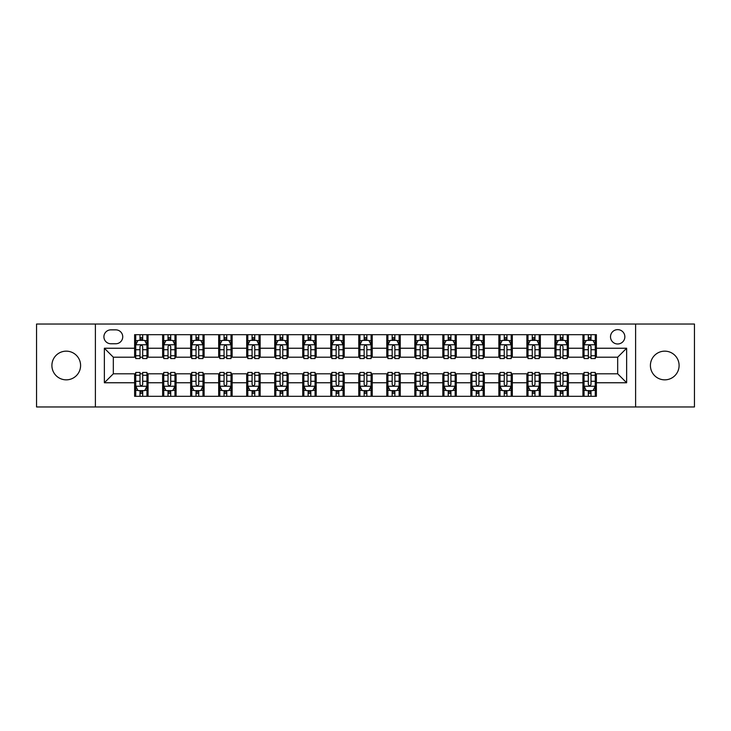 <?xml version="1.0" encoding="UTF-8"?>
<svg xmlns="http://www.w3.org/2000/svg" width="731" height="731" viewBox="0 0 731 731"><rect width="100%" height="100%" fill="white"/><g stroke="black" fill="none" stroke-linecap="round" stroke-linejoin="round"><path stroke-width="1.1" d="M664.753 351.154A14.346 14.346 0 0 0 650.407 365.5A14.346 14.346 0 0 0 664.753 379.846A14.346 14.346 0 0 0 679.099 365.5A14.346 14.346 0 0 0 664.753 351.154M66.247 351.154A14.346 14.346 0 0 0 51.901 365.5A14.346 14.346 0 0 0 66.247 379.846A14.346 14.346 0 0 0 80.593 365.5A14.346 14.346 0 0 0 66.247 351.154M617.677 329.635A7.173 7.173 0 0 0 610.504 336.808A7.173 7.173 0 0 0 617.677 343.981A7.173 7.173 0 0 0 624.85 336.808A7.173 7.173 0 0 0 617.677 329.635M635.605 406.966L694.45 406.966L694.45 324.034L635.605 324.034L635.605 406.966L95.395 406.966L95.395 324.034L36.55 324.034L36.55 406.966L95.395 406.966M110.856 343.753L115.79 343.753A6.944 6.944 0 0 0 122.735 336.808A6.944 6.944 0 0 0 115.79 329.855L110.856 329.855A6.944 6.944 0 0 0 103.912 336.808A6.944 6.944 0 0 0 110.856 343.753M635.605 324.034L95.395 324.034M134.623 382.761L104.359 382.761L104.359 348.239L134.623 348.239L134.623 357.203L113.323 357.203L113.323 373.797L134.623 373.797L134.623 396.321L596.377 396.321L596.377 373.797L617.677 373.797L617.677 357.203L596.377 357.203L596.377 348.239L626.641 348.239L626.641 382.761L596.377 382.761M596.377 348.239L596.377 334.679L134.623 334.679L134.623 348.239M582.936 334.679L582.936 357.203L584.051 357.203M588.309 357.203L591.004 357.203M595.262 357.203L596.377 357.203M582.936 357.203L567.238 357.203M554.911 334.679L554.911 357.203L556.035 357.203M560.293 357.203L562.98 357.203M554.911 357.203L539.222 357.203M526.896 334.679L526.896 357.203L528.01 357.203M532.269 357.203L534.964 357.203M526.896 357.203L511.197 357.203M498.871 334.679L498.871 357.203L499.995 357.203M504.253 357.203L506.939 357.203M498.871 357.203L483.182 357.203M470.855 334.679L470.855 357.203L471.97 357.203M476.237 357.203L478.924 357.203M470.855 357.203L455.166 357.203M442.831 334.679L442.831 357.203L443.955 357.203M448.213 357.203L450.908 357.203M442.831 357.203L427.142 357.203M414.815 334.679L414.815 357.203L415.939 357.203M420.197 357.203L422.883 357.203M414.815 357.203L399.126 357.203M386.79 334.679L386.79 357.203L387.914 357.203M392.172 357.203L394.868 357.203M386.79 357.203L371.101 357.203M358.775 334.679L358.775 357.203L359.899 357.203M364.157 357.203L366.843 357.203M358.775 357.203L343.086 357.203M330.759 334.679L330.759 357.203L331.874 357.203M336.132 357.203L338.828 357.203M330.759 357.203L315.061 357.203M302.735 334.679L302.735 357.203L303.858 357.203M308.116 357.203L310.803 357.203M302.735 357.203L287.045 357.203M274.719 334.679L274.719 357.203L275.834 357.203M280.092 357.203L282.787 357.203M274.719 357.203L259.03 357.203M246.694 334.679L246.694 357.203L247.818 357.203M252.076 357.203L254.763 357.203M246.694 357.203L231.005 357.203M218.679 334.679L218.679 357.203L219.803 357.203M224.061 357.203L226.747 357.203M218.679 357.203L202.99 357.203M190.654 334.679L190.654 357.203L191.778 357.203M196.036 357.203L198.731 357.203M190.654 357.203L174.965 357.203M162.638 334.679L162.638 357.203L163.762 357.203M168.02 357.203L170.707 357.203M162.638 357.203L146.949 357.203M134.623 357.203L135.738 357.203M139.996 357.203L142.691 357.203M134.623 373.797L135.738 373.797M139.996 373.797L142.691 373.797M146.949 373.797L148.064 373.797L148.064 396.321M163.762 373.797L148.064 373.797M168.02 373.797L170.707 373.797M174.965 373.797L176.089 373.797L176.089 396.321M191.778 373.797L176.089 373.797M196.036 373.797L198.731 373.797M202.99 373.797L204.104 373.797L204.104 396.321M219.803 373.797L204.104 373.797M224.061 373.797L226.747 373.797M231.005 373.797L232.129 373.797L232.129 396.321M247.818 373.797L232.129 373.797M252.076 373.797L254.763 373.797M259.03 373.797L260.145 373.797L260.145 396.321M275.834 373.797L260.145 373.797M280.092 373.797L282.787 373.797M287.045 373.797L288.169 373.797L288.169 396.321M303.858 373.797L288.169 373.797M308.116 373.797L310.803 373.797M315.061 373.797L316.185 373.797L316.185 396.321M331.874 373.797L316.185 373.797M336.132 373.797L338.828 373.797M343.086 373.797L344.21 373.797L344.21 396.321M359.899 373.797L344.21 373.797M364.157 373.797L366.843 373.797M371.101 373.797L372.225 373.797L372.225 396.321M387.914 373.797L372.225 373.797M392.172 373.797L394.868 373.797M399.126 373.797L400.241 373.797L400.241 396.321M415.939 373.797L400.241 373.797M420.197 373.797L422.883 373.797M427.142 373.797L428.265 373.797L428.265 396.321M443.955 373.797L428.265 373.797M448.213 373.797L450.908 373.797M455.166 373.797L456.281 373.797L456.281 396.321M471.97 373.797L456.281 373.797M476.237 373.797L478.924 373.797M483.182 373.797L484.306 373.797L484.306 396.321M499.995 373.797L484.306 373.797M504.253 373.797L506.939 373.797M511.197 373.797L512.321 373.797L512.321 396.321M528.01 373.797L512.321 373.797M532.269 373.797L534.964 373.797M539.222 373.797L540.346 373.797L540.346 396.321M556.035 373.797L540.346 373.797M560.293 373.797L562.98 373.797M567.238 373.797L568.362 373.797L568.362 396.321M584.051 373.797L568.362 373.797M588.309 373.797L591.004 373.797M595.262 373.797L596.377 373.797M148.064 334.679L148.064 357.203M134.623 340.28L135.738 340.28M139.996 340.28L142.691 340.28M146.949 340.28L148.064 340.28M134.623 390.719L135.738 390.719M139.996 390.719L142.691 390.719M146.949 390.719L148.064 390.719M162.638 373.797L162.638 396.321M176.089 334.679L176.089 357.203M162.638 340.28L163.762 340.28M168.02 340.28L170.707 340.28M174.965 340.28L176.089 340.28M162.638 390.719L163.762 390.719M168.02 390.719L170.707 390.719M174.965 390.719L176.089 390.719M190.654 373.797L190.654 396.321M190.654 390.719L191.778 390.719M196.036 390.719L198.731 390.719M202.99 390.719L204.104 390.719M204.104 334.679L204.104 357.203M190.654 340.28L191.778 340.28M196.036 340.28L198.731 340.28M202.99 340.28L204.104 340.28M218.679 373.797L218.679 396.321M218.679 390.719L219.803 390.719M224.061 390.719L226.747 390.719M231.005 390.719L232.129 390.719M232.129 334.679L232.129 357.203M218.679 340.28L219.803 340.28M224.061 340.28L226.747 340.28M231.005 340.28L232.129 340.28M246.694 373.797L246.694 396.321M246.694 390.719L247.818 390.719M252.076 390.719L254.763 390.719M259.03 390.719L260.145 390.719M260.145 334.679L260.145 357.203M246.694 340.28L247.818 340.28M252.076 340.28L254.763 340.28M259.03 340.28L260.145 340.28M274.719 373.797L274.719 396.321M274.719 390.719L275.834 390.719M280.092 390.719L282.787 390.719M287.045 390.719L288.169 390.719M288.169 334.679L288.169 357.203M274.719 340.28L275.834 340.28M280.092 340.28L282.787 340.28M287.045 340.28L288.169 340.28M302.735 373.797L302.735 396.321M302.735 390.719L303.858 390.719M308.116 390.719L310.803 390.719M315.061 390.719L316.185 390.719M316.185 334.679L316.185 357.203M302.735 340.28L303.858 340.28M308.116 340.28L310.803 340.28M315.061 340.28L316.185 340.28M330.759 373.797L330.759 396.321M330.759 390.719L331.874 390.719M336.132 390.719L338.828 390.719M343.086 390.719L344.21 390.719M344.21 334.679L344.21 357.203M330.759 340.28L331.874 340.28M336.132 340.28L338.828 340.28M343.086 340.28L344.21 340.28M358.775 373.797L358.775 396.321M358.775 390.719L359.899 390.719M364.157 390.719L366.843 390.719M371.101 390.719L372.225 390.719M372.225 334.679L372.225 357.203M358.775 340.28L359.899 340.28M364.157 340.28L366.843 340.28M371.101 340.28L372.225 340.28M386.79 373.797L386.79 396.321M386.79 390.719L387.914 390.719M392.172 390.719L394.868 390.719M399.126 390.719L400.241 390.719M400.241 334.679L400.241 357.203M386.79 340.28L387.914 340.28M392.172 340.28L394.868 340.28M399.126 340.28L400.241 340.28M414.815 373.797L414.815 396.321M414.815 390.719L415.939 390.719M420.197 390.719L422.883 390.719M427.142 390.719L428.265 390.719M428.265 334.679L428.265 357.203M414.815 340.28L415.939 340.28M420.197 340.28L422.883 340.28M427.142 340.28L428.265 340.28M442.831 373.797L442.831 396.321M442.831 390.719L443.955 390.719M448.213 390.719L450.908 390.719M455.166 390.719L456.281 390.719M456.281 334.679L456.281 357.203M442.831 340.28L443.955 340.28M448.213 340.28L450.908 340.28M455.166 340.28L456.281 340.28M470.855 373.797L470.855 396.321M470.855 390.719L471.97 390.719M476.237 390.719L478.924 390.719M483.182 390.719L484.306 390.719M484.306 334.679L484.306 357.203M470.855 340.28L471.97 340.28M476.237 340.28L478.924 340.28M483.182 340.28L484.306 340.28M498.871 373.797L498.871 396.321M498.871 390.719L499.995 390.719M504.253 390.719L506.939 390.719M511.197 390.719L512.321 390.719M512.321 334.679L512.321 357.203M498.871 340.28L499.995 340.28M504.253 340.28L506.939 340.28M511.197 340.28L512.321 340.28M526.896 373.797L526.896 396.321M526.896 390.719L528.01 390.719M532.269 390.719L534.964 390.719M539.222 390.719L540.346 390.719M540.346 334.679L540.346 357.203M526.896 340.28L528.01 340.28M532.269 340.28L534.964 340.28M539.222 340.28L540.346 340.28M554.911 373.797L554.911 396.321M554.911 390.719L556.035 390.719M560.293 390.719L562.98 390.719M567.238 390.719L568.362 390.719M568.362 334.679L568.362 357.203M554.911 340.28L556.035 340.28M560.293 340.28L562.98 340.28M567.238 340.28L568.362 340.28M582.936 373.797L582.936 396.321M582.936 390.719L584.051 390.719M588.309 390.719L591.004 390.719M595.262 390.719L596.377 390.719M582.936 340.28L584.051 340.28M588.309 340.28L591.004 340.28M595.262 340.28L596.377 340.28M113.323 357.203L104.359 348.239M113.323 373.797L104.359 382.761M626.641 348.239L617.677 357.203M626.641 382.761L617.677 373.797M142.691 337.594L139.996 337.594M146.949 355.741L142.691 355.741L142.691 358.555L146.949 358.555L146.949 344.877L144.701 340.39L137.985 340.39L135.738 344.877L135.738 358.555L139.996 358.555L139.996 355.741L135.738 355.741M135.738 344.877L135.738 334.679M146.949 344.877L146.949 334.679M139.996 340.39L139.996 334.679M142.691 334.679L142.691 340.39M142.691 355.741L142.691 346.558C141.796 344.831 140.9 344.831 139.996 346.558L139.996 355.741M139.996 393.406L142.691 393.406M135.738 375.259L139.996 375.259L139.996 372.445L135.738 372.445L135.738 386.123L137.985 390.61L144.701 390.61L146.949 386.123L146.949 372.445L142.691 372.445L142.691 375.259L146.949 375.259M146.949 386.123L146.949 396.321M135.738 386.123L135.738 396.321M142.691 390.61L142.691 396.321M139.996 396.321L139.996 390.61M139.996 375.259L139.996 384.442C140.891 386.169 141.787 386.169 142.691 384.442L142.691 375.259M170.707 337.594L168.02 337.594M174.965 355.741L170.707 355.741L170.707 358.555L174.965 358.555L174.965 344.877L172.726 340.39L166.001 340.39L163.762 344.877L163.762 358.555L168.02 358.555L168.02 355.741L163.762 355.741M163.762 344.877L163.762 334.679M174.965 344.877L174.965 334.679M168.02 340.39L168.02 334.679M170.707 334.679L170.707 340.39M170.707 355.741L170.707 346.558C169.811 344.831 168.916 344.831 168.02 346.558L168.02 355.741M198.731 337.594L196.036 337.594M202.99 355.741L198.731 355.741L198.731 358.555L202.99 358.555L202.99 344.877L200.742 340.39L194.017 340.39L191.778 344.877L191.778 358.555L196.036 358.555L196.036 355.741L191.778 355.741M191.778 344.877L191.778 334.679M202.99 344.877L202.99 334.679M196.036 340.39L196.036 334.679M198.731 334.679L198.731 340.39M198.731 355.741L198.731 346.558C197.836 344.831 196.931 344.831 196.036 346.558L196.036 355.741M226.747 337.594L224.061 337.594M231.005 355.741L226.747 355.741L226.747 358.555L231.005 358.555L231.005 344.877L228.766 340.39L222.041 340.39L219.803 344.877L219.803 358.555L224.061 358.555L224.061 355.741L219.803 355.741M219.803 344.877L219.803 334.679M231.005 344.877L231.005 334.679M224.061 340.39L224.061 334.679M226.747 334.679L226.747 340.39M226.747 355.741L226.747 346.558C225.852 344.831 224.956 344.831 224.061 346.558L224.061 355.741M168.02 393.406L170.707 393.406M163.762 375.259L168.02 375.259L168.02 372.445L163.762 372.445L163.762 386.123L166.001 390.61L172.726 390.61L174.965 386.123L174.965 372.445L170.707 372.445L170.707 375.259L174.965 375.259M174.965 386.123L174.965 396.321M163.762 386.123L163.762 396.321M170.707 390.61L170.707 396.321M168.02 396.321L168.02 390.61M168.02 375.259L168.02 384.442C168.916 386.169 169.811 386.169 170.707 384.442L170.707 375.259M196.036 393.406L198.731 393.406M191.778 375.259L196.036 375.259L196.036 372.445L191.778 372.445L191.778 386.123L194.017 390.61L200.742 390.61L202.99 386.123L202.99 372.445L198.731 372.445L198.731 375.259L202.99 375.259M202.99 386.123L202.99 396.321M191.778 386.123L191.778 396.321M198.731 390.61L198.731 396.321M196.036 396.321L196.036 390.61M196.036 375.259L196.036 384.442C196.931 386.169 197.827 386.169 198.731 384.442L198.731 375.259M224.061 393.406L226.747 393.406M219.803 375.259L224.061 375.259L224.061 372.445L219.803 372.445L219.803 386.123L222.041 390.61L228.766 390.61L231.005 386.123L231.005 372.445L226.747 372.445L226.747 375.259L231.005 375.259M231.005 386.123L231.005 396.321M219.803 386.123L219.803 396.321M226.747 390.61L226.747 396.321M224.061 396.321L224.061 390.61M224.061 375.259L224.061 384.442C224.956 386.169 225.852 386.169 226.747 384.442L226.747 375.259M254.763 337.594L252.076 337.594M259.03 355.741L254.763 355.741L254.763 358.555L259.03 358.555L259.03 344.877L256.782 340.39L250.057 340.39L247.818 344.877L247.818 358.555L252.076 358.555L252.076 355.741L247.818 355.741M247.818 344.877L247.818 334.679M259.03 344.877L259.03 334.679M252.076 340.39L252.076 334.679M254.763 334.679L254.763 340.39M254.763 355.741L254.763 346.558C253.867 344.831 252.972 344.831 252.076 346.558L252.076 355.741M252.076 393.406L254.763 393.406M247.818 375.259L252.076 375.259L252.076 372.445L247.818 372.445L247.818 386.123L250.057 390.61L256.782 390.61L259.03 386.123L259.03 372.445L254.763 372.445L254.763 375.259L259.03 375.259M259.03 386.123L259.03 396.321M247.818 386.123L247.818 396.321M254.763 390.61L254.763 396.321M252.076 396.321L252.076 390.61M252.076 375.259L252.076 384.442C252.972 386.169 253.867 386.169 254.763 384.442L254.763 375.259M282.787 337.594L280.092 337.594M287.045 355.741L282.787 355.741L282.787 358.555L287.045 358.555L287.045 344.877L284.807 340.39L278.082 340.39L275.834 344.877L275.834 358.555L280.092 358.555L280.092 355.741L275.834 355.741M275.834 344.877L275.834 334.679M287.045 344.877L287.045 334.679M280.092 340.39L280.092 334.679M282.787 334.679L282.787 340.39M282.787 355.741L282.787 346.558C281.892 344.831 280.996 344.831 280.092 346.558L280.092 355.741M280.092 393.406L282.787 393.406M275.834 375.259L280.092 375.259L280.092 372.445L275.834 372.445L275.834 386.123L278.082 390.61L284.807 390.61L287.045 386.123L287.045 372.445L282.787 372.445L282.787 375.259L287.045 375.259M287.045 386.123L287.045 396.321M275.834 386.123L275.834 396.321M282.787 390.61L282.787 396.321M280.092 396.321L280.092 390.61M280.092 375.259L280.092 384.442C280.987 386.169 281.892 386.169 282.787 384.442L282.787 375.259M310.803 337.594L308.116 337.594M315.061 355.741L310.803 355.741L310.803 358.555L315.061 358.555L315.061 344.877L312.822 340.39L306.097 340.39L303.858 344.877L303.858 358.555L308.116 358.555L308.116 355.741L303.858 355.741M303.858 344.877L303.858 334.679M315.061 344.877L315.061 334.679M308.116 340.39L308.116 334.679M310.803 334.679L310.803 340.39M310.803 355.741L310.803 346.558C309.907 344.831 309.012 344.831 308.116 346.558L308.116 355.741M308.116 393.406L310.803 393.406M303.858 375.259L308.116 375.259L308.116 372.445L303.858 372.445L303.858 386.123L306.097 390.61L312.822 390.61L315.061 386.123L315.061 372.445L310.803 372.445L310.803 375.259L315.061 375.259M315.061 386.123L315.061 396.321M303.858 386.123L303.858 396.321M310.803 390.61L310.803 396.321M308.116 396.321L308.116 390.61M308.116 375.259L308.116 384.442C309.012 386.169 309.907 386.169 310.803 384.442L310.803 375.259M338.828 337.594L336.132 337.594M343.086 355.741L338.828 355.741L338.828 358.555L343.086 358.555L343.086 344.877L340.847 340.39L334.122 340.39L331.874 344.877L331.874 358.555L336.132 358.555L336.132 355.741L331.874 355.741M331.874 344.877L331.874 334.679M343.086 344.877L343.086 334.679M336.132 340.39L336.132 334.679M338.828 334.679L338.828 340.39M338.828 355.741L338.828 346.558C337.932 344.831 337.037 344.831 336.132 346.558L336.132 355.741M336.132 393.406L338.828 393.406M331.874 375.259L336.132 375.259L336.132 372.445L331.874 372.445L331.874 386.123L334.122 390.61L340.847 390.61L343.086 386.123L343.086 372.445L338.828 372.445L338.828 375.259L343.086 375.259M343.086 386.123L343.086 396.321M331.874 386.123L331.874 396.321M338.828 390.61L338.828 396.321M336.132 396.321L336.132 390.61M336.132 375.259L336.132 384.442C337.028 386.169 337.923 386.169 338.828 384.442L338.828 375.259M366.843 337.594L364.157 337.594M371.101 355.741L366.843 355.741L366.843 358.555L371.101 358.555L371.101 344.877L368.863 340.39L362.137 340.39L359.899 344.877L359.899 358.555L364.157 358.555L364.157 355.741L359.899 355.741M359.899 344.877L359.899 334.679M371.101 344.877L371.101 334.679M364.157 340.39L364.157 334.679M366.843 334.679L366.843 340.39M366.843 355.741L366.843 346.558C365.948 344.831 365.052 344.831 364.157 346.558L364.157 355.741M364.157 393.406L366.843 393.406M359.899 375.259L364.157 375.259L364.157 372.445L359.899 372.445L359.899 386.123L362.137 390.61L368.863 390.61L371.101 386.123L371.101 372.445L366.843 372.445L366.843 375.259L371.101 375.259M371.101 386.123L371.101 396.321M359.899 386.123L359.899 396.321M366.843 390.61L366.843 396.321M364.157 396.321L364.157 390.61M364.157 375.259L364.157 384.442C365.052 386.169 365.948 386.169 366.843 384.442L366.843 375.259M394.868 337.594L392.172 337.594M399.126 355.741L394.868 355.741L394.868 358.555L399.126 358.555L399.126 344.877L396.878 340.39L390.153 340.39L387.914 344.877L387.914 358.555L392.172 358.555L392.172 355.741L387.914 355.741M387.914 344.877L387.914 334.679M399.126 344.877L399.126 334.679M392.172 340.39L392.172 334.679M394.868 334.679L394.868 340.39M394.868 355.741L394.868 346.558C393.972 344.831 393.077 344.831 392.172 346.558L392.172 355.741M392.172 393.406L394.868 393.406M387.914 375.259L392.172 375.259L392.172 372.445L387.914 372.445L387.914 386.123L390.153 390.61L396.878 390.61L399.126 386.123L399.126 372.445L394.868 372.445L394.868 375.259L399.126 375.259M399.126 386.123L399.126 396.321M387.914 386.123L387.914 396.321M394.868 390.61L394.868 396.321M392.172 396.321L392.172 390.61M392.172 375.259L392.172 384.442C393.068 386.169 393.963 386.169 394.868 384.442L394.868 375.259M422.883 337.594L420.197 337.594M427.142 355.741L422.883 355.741L422.883 358.555L427.142 358.555L427.142 344.877L424.903 340.39L418.178 340.39L415.939 344.877L415.939 358.555L420.197 358.555L420.197 355.741L415.939 355.741M415.939 344.877L415.939 334.679M427.142 344.877L427.142 334.679M420.197 340.39L420.197 334.679M422.883 334.679L422.883 340.39M422.883 355.741L422.883 346.558C421.988 344.831 421.093 344.831 420.197 346.558L420.197 355.741M420.197 393.406L422.883 393.406M415.939 375.259L420.197 375.259L420.197 372.445L415.939 372.445L415.939 386.123L418.178 390.61L424.903 390.61L427.142 386.123L427.142 372.445L422.883 372.445L422.883 375.259L427.142 375.259M427.142 386.123L427.142 396.321M415.939 386.123L415.939 396.321M422.883 390.61L422.883 396.321M420.197 396.321L420.197 390.61M420.197 375.259L420.197 384.442C421.093 386.169 421.988 386.169 422.883 384.442L422.883 375.259M450.908 337.594L448.213 337.594M455.166 355.741L450.908 355.741L450.908 358.555L455.166 358.555L455.166 344.877L452.918 340.39L446.193 340.39L443.955 344.877L443.955 358.555L448.213 358.555L448.213 355.741L443.955 355.741M443.955 344.877L443.955 334.679M455.166 344.877L455.166 334.679M448.213 340.39L448.213 334.679M450.908 334.679L450.908 340.39M450.908 355.741L450.908 346.558C450.013 344.831 449.108 344.831 448.213 346.558L448.213 355.741M448.213 393.406L450.908 393.406M443.955 375.259L448.213 375.259L448.213 372.445L443.955 372.445L443.955 386.123L446.193 390.61L452.918 390.61L455.166 386.123L455.166 372.445L450.908 372.445L450.908 375.259L455.166 375.259M455.166 386.123L455.166 396.321M443.955 386.123L443.955 396.321M450.908 390.61L450.908 396.321M448.213 396.321L448.213 390.61M448.213 375.259L448.213 384.442C449.108 386.169 450.004 386.169 450.908 384.442L450.908 375.259M478.924 337.594L476.237 337.594M483.182 355.741L478.924 355.741L478.924 358.555L483.182 358.555L483.182 344.877L480.943 340.39L474.218 340.39L471.97 344.877L471.97 358.555L476.237 358.555L476.237 355.741L471.97 355.741M471.97 344.877L471.97 334.679M483.182 344.877L483.182 334.679M476.237 340.39L476.237 334.679M478.924 334.679L478.924 340.39M478.924 355.741L478.924 346.558C478.028 344.831 477.133 344.831 476.237 346.558L476.237 355.741M476.237 393.406L478.924 393.406M471.97 375.259L476.237 375.259L476.237 372.445L471.97 372.445L471.97 386.123L474.218 390.61L480.943 390.61L483.182 386.123L483.182 372.445L478.924 372.445L478.924 375.259L483.182 375.259M483.182 386.123L483.182 396.321M471.97 386.123L471.97 396.321M478.924 390.61L478.924 396.321M476.237 396.321L476.237 390.61M476.237 375.259L476.237 384.442C477.133 386.169 478.028 386.169 478.924 384.442L478.924 375.259M506.939 337.594L504.253 337.594M511.197 355.741L506.939 355.741L506.939 358.555L511.197 358.555L511.197 344.877L508.959 340.39L502.234 340.39L499.995 344.877L499.995 358.555L504.253 358.555L504.253 355.741L499.995 355.741M499.995 344.877L499.995 334.679M511.197 344.877L511.197 334.679M504.253 340.39L504.253 334.679M506.939 334.679L506.939 340.39M506.939 355.741L506.939 346.558C506.044 344.831 505.148 344.831 504.253 346.558L504.253 355.741M504.253 393.406L506.939 393.406M499.995 375.259L504.253 375.259L504.253 372.445L499.995 372.445L499.995 386.123L502.234 390.61L508.959 390.61L511.197 386.123L511.197 372.445L506.939 372.445L506.939 375.259L511.197 375.259M511.197 386.123L511.197 396.321M499.995 386.123L499.995 396.321M506.939 390.61L506.939 396.321M504.253 396.321L504.253 390.61M504.253 375.259L504.253 384.442C505.148 386.169 506.044 386.169 506.939 384.442L506.939 375.259M534.964 337.594L532.269 337.594M539.222 355.741L534.964 355.741L534.964 358.555L539.222 358.555L539.222 344.877L536.983 340.39L530.258 340.39L528.01 344.877L528.01 358.555L532.269 358.555L532.269 355.741L528.01 355.741M528.01 344.877L528.01 334.679M539.222 344.877L539.222 334.679M532.269 340.39L532.269 334.679M534.964 334.679L534.964 340.39M534.964 355.741L534.964 346.558C534.069 344.831 533.173 344.831 532.269 346.558L532.269 355.741M532.269 393.406L534.964 393.406M528.01 375.259L532.269 375.259L532.269 372.445L528.01 372.445L528.01 386.123L530.258 390.61L536.983 390.61L539.222 386.123L539.222 372.445L534.964 372.445L534.964 375.259L539.222 375.259M539.222 386.123L539.222 396.321M528.01 386.123L528.01 396.321M534.964 390.61L534.964 396.321M532.269 396.321L532.269 390.61M532.269 375.259L532.269 384.442C533.164 386.169 534.069 386.169 534.964 384.442L534.964 375.259M562.98 337.594L560.293 337.594M567.238 355.741L562.98 355.741L562.98 358.555L567.238 358.555L567.238 344.877L564.999 340.39L558.274 340.39L556.035 344.877L556.035 358.555L560.293 358.555L560.293 355.741L556.035 355.741M556.035 344.877L556.035 334.679M567.238 344.877L567.238 334.679M560.293 340.39L560.293 334.679M562.98 334.679L562.98 340.39M562.98 355.741L562.98 346.558C562.084 344.831 561.189 344.831 560.293 346.558L560.293 355.741M560.293 393.406L562.98 393.406M556.035 375.259L560.293 375.259L560.293 372.445L556.035 372.445L556.035 386.123L558.274 390.61L564.999 390.61L567.238 386.123L567.238 372.445L562.98 372.445L562.98 375.259L567.238 375.259M567.238 386.123L567.238 396.321M556.035 386.123L556.035 396.321M562.98 390.61L562.98 396.321M560.293 396.321L560.293 390.61M560.293 375.259L560.293 384.442C561.189 386.169 562.084 386.169 562.98 384.442L562.98 375.259M591.004 337.594L588.309 337.594M595.262 355.741L591.004 355.741L591.004 358.555L595.262 358.555L595.262 344.877L593.015 340.39L586.299 340.39L584.051 344.877L584.051 358.555L588.309 358.555L588.309 355.741L584.051 355.741M584.051 344.877L584.051 334.679M595.262 344.877L595.262 334.679M588.309 340.39L588.309 334.679M591.004 334.679L591.004 340.39M591.004 355.741L591.004 346.558C590.109 344.831 589.213 344.831 588.309 346.558L588.309 355.741M588.309 393.406L591.004 393.406M584.051 375.259L588.309 375.259L588.309 372.445L584.051 372.445L584.051 386.123L586.299 390.61L593.015 390.61L595.262 386.123L595.262 372.445L591.004 372.445L591.004 375.259L595.262 375.259M595.262 386.123L595.262 396.321M584.051 386.123L584.051 396.321M591.004 390.61L591.004 396.321M588.309 396.321L588.309 390.61M588.309 375.259L588.309 384.442C589.204 386.169 590.1 386.169 591.004 384.442L591.004 375.259M162.638 382.761L148.064 382.761M162.638 348.239L148.064 348.239M190.654 348.239L176.089 348.239M190.654 382.761L176.089 382.761M218.679 348.239L204.104 348.239M218.679 382.761L204.104 382.761M246.694 348.239L232.129 348.239M246.694 382.761L232.129 382.761M274.719 348.239L260.145 348.239M274.719 382.761L260.145 382.761M302.735 348.239L288.169 348.239M302.735 382.761L288.169 382.761M330.759 348.239L316.185 348.239M330.759 382.761L316.185 382.761M358.775 348.239L344.21 348.239M358.775 382.761L344.21 382.761M386.79 348.239L372.225 348.239M386.79 382.761L372.225 382.761M414.815 348.239L400.241 348.239M414.815 382.761L400.241 382.761M442.831 348.239L428.265 348.239M442.831 382.761L428.265 382.761M470.855 348.239L456.281 348.239M470.855 382.761L456.281 382.761M498.871 348.239L484.306 348.239M498.871 382.761L484.306 382.761M526.896 348.239L512.321 348.239M526.896 382.761L512.321 382.761M554.911 348.239L540.346 348.239M554.911 382.761L540.346 382.761M582.936 348.239L568.362 348.239M582.936 382.761L568.362 382.761M146.894 344.767L135.792 344.767M135.738 340.664L137.848 340.664M144.839 340.664L146.949 340.664M139.996 349.729L135.738 349.729M146.949 349.729L142.691 349.729M142.691 339.02L139.996 339.02M135.792 386.233L146.894 386.233M146.949 390.336L144.839 390.336M137.848 390.336L135.738 390.336M142.691 381.271L146.949 381.271M135.738 381.271L139.996 381.271M139.996 391.98L142.691 391.98M174.91 344.767L163.817 344.767M163.762 340.664L165.864 340.664M172.863 340.664L174.965 340.664M168.02 349.729L163.762 349.729M174.965 349.729L170.707 349.729M170.707 339.02L168.02 339.02M202.935 344.767L191.833 344.767M191.778 340.664L193.889 340.664M200.879 340.664L202.99 340.664M196.036 349.729L191.778 349.729M202.99 349.729L198.731 349.729M198.731 339.02L196.036 339.02M230.95 344.767L219.857 344.767M219.803 340.664L221.904 340.664M228.894 340.664L231.005 340.664M224.061 349.729L219.803 349.729M231.005 349.729L226.747 349.729M226.747 339.02L224.061 339.02M163.817 386.233L174.91 386.233M174.965 390.336L172.863 390.336M165.864 390.336L163.762 390.336M170.707 381.271L174.965 381.271M163.762 381.271L168.02 381.271M168.02 391.98L170.707 391.98M191.833 386.233L202.935 386.233M202.99 390.336L200.879 390.336M193.889 390.336L191.778 390.336M198.731 381.271L202.99 381.271M191.778 381.271L196.036 381.271M196.036 391.98L198.731 391.98M219.857 386.233L230.95 386.233M231.005 390.336L228.894 390.336M221.904 390.336L219.803 390.336M226.747 381.271L231.005 381.271M219.803 381.271L224.061 381.271M224.061 391.98L226.747 391.98M258.966 344.767L247.873 344.767M247.818 340.664L249.929 340.664M256.919 340.664L259.03 340.664M252.076 349.729L247.818 349.729M259.03 349.729L254.763 349.729M254.763 339.02L252.076 339.02M247.873 386.233L258.966 386.233M259.03 390.336L256.919 390.336M249.929 390.336L247.818 390.336M254.763 381.271L259.03 381.271M247.818 381.271L252.076 381.271M252.076 391.98L254.763 391.98M286.991 344.767L275.898 344.767M275.834 340.664L277.944 340.664M284.935 340.664L287.045 340.664M280.092 349.729L275.834 349.729M287.045 349.729L282.787 349.729M282.787 339.02L280.092 339.02M275.898 386.233L286.991 386.233M287.045 390.336L284.935 390.336M277.944 390.336L275.834 390.336M282.787 381.271L287.045 381.271M275.834 381.271L280.092 381.271M280.092 391.98L282.787 391.98M315.006 344.767L303.913 344.767M303.858 340.664L305.96 340.664M312.959 340.664L315.061 340.664M308.116 349.729L303.858 349.729M315.061 349.729L310.803 349.729M310.803 339.02L308.116 339.02M303.913 386.233L315.006 386.233M315.061 390.336L312.959 390.336M305.96 390.336L303.858 390.336M310.803 381.271L315.061 381.271M303.858 381.271L308.116 381.271M308.116 391.98L310.803 391.98M343.031 344.767L331.929 344.767M331.874 340.664L333.985 340.664M340.975 340.664L343.086 340.664M336.132 349.729L331.874 349.729M343.086 349.729L338.828 349.729M338.828 339.02L336.132 339.02M331.929 386.233L343.031 386.233M343.086 390.336L340.975 390.336M333.985 390.336L331.874 390.336M338.828 381.271L343.086 381.271M331.874 381.271L336.132 381.271M336.132 391.98L338.828 391.98M371.046 344.767L359.954 344.767M359.899 340.664L362 340.664M369 340.664L371.101 340.664M364.157 349.729L359.899 349.729M371.101 349.729L366.843 349.729M366.843 339.02L364.157 339.02M359.954 386.233L371.046 386.233M371.101 390.336L369 390.336M362 390.336L359.899 390.336M366.843 381.271L371.101 381.271M359.899 381.271L364.157 381.271M364.157 391.98L366.843 391.98M399.071 344.767L387.969 344.767M387.914 340.664L390.025 340.664M397.015 340.664L399.126 340.664M392.172 349.729L387.914 349.729M399.126 349.729L394.868 349.729M394.868 339.02L392.172 339.02M387.969 386.233L399.071 386.233M399.126 390.336L397.015 390.336M390.025 390.336L387.914 390.336M394.868 381.271L399.126 381.271M387.914 381.271L392.172 381.271M392.172 391.98L394.868 391.98M427.087 344.767L415.994 344.767M415.939 340.664L418.041 340.664M425.04 340.664L427.142 340.664M420.197 349.729L415.939 349.729M427.142 349.729L422.883 349.729M422.883 339.02L420.197 339.02M415.994 386.233L427.087 386.233M427.142 390.336L425.04 390.336M418.041 390.336L415.939 390.336M422.883 381.271L427.142 381.271M415.939 381.271L420.197 381.271M420.197 391.98L422.883 391.98M455.102 344.767L444.009 344.767M443.955 340.664L446.065 340.664M453.056 340.664L455.166 340.664M448.213 349.729L443.955 349.729M455.166 349.729L450.908 349.729M450.908 339.02L448.213 339.02M444.009 386.233L455.102 386.233M455.166 390.336L453.056 390.336M446.065 390.336L443.955 390.336M450.908 381.271L455.166 381.271M443.955 381.271L448.213 381.271M448.213 391.98L450.908 391.98M483.127 344.767L472.034 344.767M471.97 340.664L474.081 340.664M481.071 340.664L483.182 340.664M476.237 349.729L471.97 349.729M483.182 349.729L478.924 349.729M478.924 339.02L476.237 339.02M472.034 386.233L483.127 386.233M483.182 390.336L481.071 390.336M474.081 390.336L471.97 390.336M478.924 381.271L483.182 381.271M471.97 381.271L476.237 381.271M476.237 391.98L478.924 391.98M511.143 344.767L500.05 344.767M499.995 340.664L502.106 340.664M509.096 340.664L511.197 340.664M504.253 349.729L499.995 349.729M511.197 349.729L506.939 349.729M506.939 339.02L504.253 339.02M500.05 386.233L511.143 386.233M511.197 390.336L509.096 390.336M502.106 390.336L499.995 390.336M506.939 381.271L511.197 381.271M499.995 381.271L504.253 381.271M504.253 391.98L506.939 391.98M539.167 344.767L528.065 344.767M528.01 340.664L530.121 340.664M537.111 340.664L539.222 340.664M532.269 349.729L528.01 349.729M539.222 349.729L534.964 349.729M534.964 339.02L532.269 339.02M528.065 386.233L539.167 386.233M539.222 390.336L537.111 390.336M530.121 390.336L528.01 390.336M534.964 381.271L539.222 381.271M528.01 381.271L532.269 381.271M532.269 391.98L534.964 391.98M567.183 344.767L556.09 344.767M556.035 340.664L558.137 340.664M565.136 340.664L567.238 340.664M560.293 349.729L556.035 349.729M567.238 349.729L562.98 349.729M562.98 339.02L560.293 339.02M556.09 386.233L567.183 386.233M567.238 390.336L565.136 390.336M558.137 390.336L556.035 390.336M562.98 381.271L567.238 381.271M556.035 381.271L560.293 381.271M560.293 391.98L562.98 391.98M595.208 344.767L584.106 344.767M584.051 340.664L586.161 340.664M593.152 340.664L595.262 340.664M588.309 349.729L584.051 349.729M595.262 349.729L591.004 349.729M591.004 339.02L588.309 339.02M584.106 386.233L595.208 386.233M595.262 390.336L593.152 390.336M586.161 390.336L584.051 390.336M591.004 381.271L595.262 381.271M584.051 381.271L588.309 381.271M588.309 391.98L591.004 391.98"/></g></svg>
